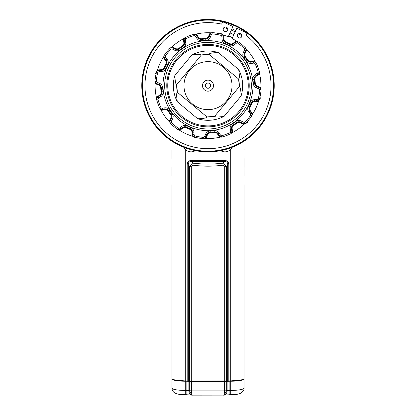<?xml version="1.0" encoding="UTF-8"?>
<svg xmlns="http://www.w3.org/2000/svg" width="416" height="416" viewBox="0 0 416 416"><rect width="100%" height="100%" fill="white"/><g stroke="black" fill="none" stroke-linecap="round" stroke-linejoin="round"><path stroke-width="0.62" d="M222.014 39.114L221.91 36.956A2.662 2.662 0 0 0 221.369 35.469A51.932 51.932 0 0 0 212.202 33.888A2.662 2.662 0 0 0 211.193 35.11L210.376 37.107A5.195 5.195 0 0 1 205.816 40.326A45.375 45.375 0 0 0 201.932 40.68A5.195 5.195 0 0 1 196.867 38.345L195.702 36.525A2.662 2.662 0 0 0 194.485 35.506A51.932 51.932 0 0 0 185.76 38.719A2.662 2.662 0 0 0 185.494 40.284L185.786 42.427A5.195 5.195 0 0 1 183.451 47.492A45.375 45.375 0 0 0 180.263 49.738A5.195 5.195 0 0 1 174.704 50.248L172.786 49.254A2.662 2.662 0 0 0 171.226 48.979A51.932 51.932 0 0 0 165.272 56.129A2.662 2.662 0 0 0 165.828 57.611L167.149 59.322A5.195 5.195 0 0 1 167.658 64.875A45.375 45.375 0 0 0 166.02 68.422A5.195 5.195 0 0 1 161.465 71.635L159.307 71.739A2.662 2.662 0 0 0 157.82 72.28A51.932 51.932 0 0 0 156.239 81.448A2.662 2.662 0 0 0 157.456 82.456L159.458 83.278A5.195 5.195 0 0 1 162.677 87.833A45.375 45.375 0 0 0 163.03 91.718A5.195 5.195 0 0 1 160.69 96.782L158.876 97.952A2.662 2.662 0 0 0 157.856 99.164A51.932 51.932 0 0 0 161.07 107.89A2.662 2.662 0 0 0 162.63 108.155L164.772 107.864A5.195 5.195 0 0 1 169.837 110.198A45.375 45.375 0 0 0 172.089 113.391A5.195 5.195 0 0 1 172.598 118.945L171.605 120.864A2.662 2.662 0 0 0 171.33 122.424A51.932 51.932 0 0 0 178.48 128.378A2.662 2.662 0 0 0 179.962 127.826L181.672 126.5A5.195 5.195 0 0 1 187.226 125.991A45.375 45.375 0 0 0 190.772 127.629A5.195 5.195 0 0 1 193.986 132.184L194.09 134.347A2.662 2.662 0 0 0 194.631 135.834A51.932 51.932 0 0 0 203.798 137.41A2.662 2.662 0 0 0 204.807 136.193L205.624 134.191A5.195 5.195 0 0 1 210.184 130.972A45.375 45.375 0 0 0 214.068 130.619A5.195 5.195 0 0 1 219.133 132.959L220.298 134.779A2.662 2.662 0 0 0 221.515 135.793A51.932 51.932 0 0 0 230.24 132.579A2.662 2.662 0 0 0 230.506 131.019L230.214 128.877A5.195 5.195 0 0 1 232.549 123.812A45.375 45.375 0 0 0 235.737 121.56A5.195 5.195 0 0 1 241.296 121.056L243.214 122.044A2.662 2.662 0 0 0 244.774 122.32A51.932 51.932 0 0 0 250.728 115.17A2.662 2.662 0 0 0 250.172 113.688L248.851 111.977A5.195 5.195 0 0 1 248.342 106.423A45.375 45.375 0 0 0 249.98 102.877A5.195 5.195 0 0 1 254.535 99.663L256.693 99.559A2.662 2.662 0 0 0 258.18 99.018A51.932 51.932 0 0 0 259.761 89.851A2.662 2.662 0 0 0 258.544 88.842L256.542 88.026A5.195 5.195 0 0 1 253.323 83.47A45.375 45.375 0 0 0 252.97 79.581A5.195 5.195 0 0 1 255.31 74.516L257.124 73.351A2.662 2.662 0 0 0 258.144 72.14A51.932 51.932 0 0 0 254.93 63.409A2.662 2.662 0 0 0 253.37 63.144L251.228 63.435A5.195 5.195 0 0 1 246.163 61.1A45.375 45.375 0 0 0 243.911 57.912A5.195 5.195 0 0 1 243.402 52.354L244.395 50.435A2.662 2.662 0 0 0 244.67 48.875A51.932 51.932 0 0 0 237.52 42.926A2.662 2.662 0 0 0 236.038 43.477L234.328 44.798A5.195 5.195 0 0 1 228.774 45.308A45.375 45.375 0 0 0 225.228 43.675A5.195 5.195 0 0 1 222.014 39.114L223.309 39.052L223.21 36.894A3.962 3.962 0 0 0 220.147 33.223M235.425 42.318L233.532 43.774A3.895 3.895 0 0 1 229.367 44.153A46.675 46.675 0 0 0 225.722 42.474A3.895 3.895 0 0 1 223.309 39.052L223.959 39.021L223.855 36.863A4.607 4.607 0 0 0 223.376 35.027M236.553 41.111A4.607 4.607 0 0 0 234.848 41.938L233.137 43.259A3.245 3.245 0 0 1 229.663 43.576A47.325 47.325 0 0 0 225.966 41.87L225.228 43.675M232.461 37.716A53.815 53.815 0 0 0 228.618 35.942M223.21 36.946L223.189 36.67M237.354 41.636A52.905 52.905 0 0 0 232.076 38.542L236.813 28.283L247.068 33.02L245.991 35.355A63.034 63.034 0 0 1 240.583 139.61A63.034 63.034 0 0 1 145.798 95.852A63.034 63.034 0 0 1 221.64 24.112L222.716 21.778L232.97 26.51L228.233 36.769A52.905 52.905 0 0 0 222.461 34.757M211.411 32.854A52.905 52.905 0 0 0 195.078 34.346M184.558 38.22A52.905 52.905 0 0 0 171.158 47.684M163.982 56.295A52.905 52.905 0 0 0 157.108 71.193M155.204 82.238A52.905 52.905 0 0 0 156.697 98.576M160.571 109.091A52.905 52.905 0 0 0 170.03 122.496M178.646 129.667A52.905 52.905 0 0 0 193.539 136.542M204.589 138.445A52.905 52.905 0 0 0 220.922 136.952M231.442 133.078A52.905 52.905 0 0 0 244.842 123.62M252.018 115.003A52.905 52.905 0 0 0 258.892 100.11M260.796 89.066A52.905 52.905 0 0 0 259.303 72.727M255.429 62.208A52.905 52.905 0 0 0 245.97 48.807M223.413 28.319A2.272 2.272 0 0 0 224.52 31.335A2.272 2.272 0 0 0 227.536 30.222A2.272 2.272 0 0 0 226.429 27.212A2.272 2.272 0 0 0 223.413 28.319M237.51 34.83A2.272 2.272 0 0 0 238.623 37.84A2.272 2.272 0 0 0 241.634 36.733A2.272 2.272 0 0 0 240.526 33.717A2.272 2.272 0 0 0 237.51 34.83M237.52 42.926L237.931 41.631A53.232 53.232 0 0 1 245.866 48.24L244.67 48.875M245.523 51.074L245.549 51.028A3.962 3.962 0 0 0 245.866 48.24M253.417 61.833L251.051 62.15A3.895 3.895 0 0 1 247.255 60.398A46.675 46.675 0 0 0 244.936 57.117L244.936 57.117A3.895 3.895 0 0 1 244.556 52.952L245.648 50.825M257.785 74.469L257.826 74.443A3.962 3.962 0 0 0 259.501 72.186A53.232 53.232 0 0 0 255.928 62.494A3.962 3.962 0 0 0 253.193 61.859C251.056 62.15 251.056 62.15 253.193 61.859L253.105 61.214L250.962 61.506A3.245 3.245 0 0 1 247.801 60.044A47.325 47.325 0 0 0 245.45 56.722A3.245 3.245 0 0 1 245.133 53.248L246.126 51.329A4.607 4.607 0 0 0 246.631 49.499M210.085 34.408L209.175 36.618A3.895 3.895 0 0 1 205.754 39.031A46.675 46.675 0 0 0 201.76 39.395A3.895 3.895 0 0 1 197.959 37.643L196.794 35.823A3.962 3.962 0 0 0 194.532 34.148A53.232 53.232 0 0 0 184.844 37.721A3.962 3.962 0 0 0 184.21 40.456L184.501 42.598A3.895 3.895 0 0 1 182.749 46.4A46.675 46.675 0 0 0 179.468 48.714A3.895 3.895 0 0 1 175.302 49.093L173.378 48.1A3.962 3.962 0 0 0 170.591 47.783A53.232 53.232 0 0 0 163.982 55.718A3.962 3.962 0 0 0 164.798 58.406L166.124 60.117A3.895 3.895 0 0 1 166.504 64.282A46.675 46.675 0 0 0 164.819 67.928A3.895 3.895 0 0 1 161.403 70.34L159.245 70.444A3.962 3.962 0 0 0 156.666 71.562A53.232 53.232 0 0 0 154.913 81.739A3.962 3.962 0 0 0 156.967 83.658L158.964 84.479A3.895 3.895 0 0 1 161.382 87.896A46.675 46.675 0 0 0 161.746 91.889A3.895 3.895 0 0 1 159.988 95.69L158.174 96.86A3.962 3.962 0 0 0 156.499 99.117A53.232 53.232 0 0 0 160.072 108.805A3.962 3.962 0 0 0 162.807 109.439L164.949 109.153A3.895 3.895 0 0 1 168.745 110.906A46.675 46.675 0 0 0 171.064 114.182A3.895 3.895 0 0 1 171.444 118.347L170.451 120.271A3.962 3.962 0 0 0 170.134 123.063A53.232 53.232 0 0 0 178.069 129.667A3.962 3.962 0 0 0 180.757 128.851L182.468 127.53A3.895 3.895 0 0 1 186.633 127.145A46.675 46.675 0 0 0 190.278 128.83A3.895 3.895 0 0 1 192.691 132.246L192.79 134.404A3.962 3.962 0 0 0 193.913 136.984A53.232 53.232 0 0 0 204.09 138.736A3.962 3.962 0 0 0 206.008 136.682L206.825 134.685A3.895 3.895 0 0 1 210.246 132.272A46.675 46.675 0 0 0 214.24 131.903A3.895 3.895 0 0 1 218.041 133.661L219.206 135.481A3.962 3.962 0 0 0 221.468 137.15A53.232 53.232 0 0 0 231.156 133.578A3.962 3.962 0 0 0 231.79 130.842L231.499 128.7A3.895 3.895 0 0 1 233.251 124.904A46.675 46.675 0 0 0 236.532 122.585A3.895 3.895 0 0 1 240.698 122.21L242.622 123.198A3.962 3.962 0 0 0 245.409 123.516A53.232 53.232 0 0 0 252.018 115.58A3.962 3.962 0 0 0 251.202 112.892L249.876 111.181A3.895 3.895 0 0 1 249.496 107.016A46.675 46.675 0 0 0 251.181 103.371A3.895 3.895 0 0 1 254.597 100.958L256.755 100.859A3.962 3.962 0 0 0 259.334 99.736A53.232 53.232 0 0 0 261.087 89.56A3.962 3.962 0 0 0 259.033 87.641L257.036 86.824A3.895 3.895 0 0 1 254.618 83.408A46.675 46.675 0 0 0 254.254 79.409A3.895 3.895 0 0 1 256.012 75.608L258.014 74.313M251.228 63.435L250.962 61.506M255.928 62.494L254.93 63.409M259.501 72.186L258.144 72.14M259.334 99.736A3.962 3.962 0 0 0 260.426 97.796A3.962 3.962 0 0 1 259.334 99.736L258.18 99.018M245.409 123.516A3.962 3.962 0 0 0 247.328 122.382A3.962 3.962 0 0 1 245.409 123.516L244.774 122.32M193.913 136.984A3.962 3.962 0 0 0 195.853 138.076A3.962 3.962 0 0 1 193.913 136.984L194.631 135.834M156.666 71.562A3.962 3.962 0 0 0 155.574 73.502A3.962 3.962 0 0 1 156.666 71.562L157.82 72.28M170.591 47.783A3.962 3.962 0 0 0 168.672 48.916A3.962 3.962 0 0 1 170.591 47.783L171.226 48.979M221.369 35.469L222.087 34.32A53.232 53.232 0 0 0 211.91 32.562A3.962 3.962 0 0 0 209.992 34.616L209.971 34.663M211.91 32.562L212.202 33.888M194.532 34.148L194.485 35.506M184.844 37.721L185.76 38.719M163.982 55.718L165.272 56.129M154.913 81.739L156.239 81.448M156.499 99.117L157.856 99.164M161.07 107.89L160.072 108.805M170.134 123.063L171.33 122.424M178.069 129.667L178.48 128.378M204.09 138.736L203.798 137.41M221.468 137.15L221.515 135.793M231.156 133.578L230.24 132.579M252.018 115.58L250.728 115.17M261.087 89.56L259.761 89.851M256.703 100.859L256.984 100.838M252.543 114.202A4.607 4.607 0 0 0 251.716 112.497L250.39 110.786A3.245 3.245 0 0 1 250.073 107.312A47.325 47.325 0 0 0 251.779 103.62L249.98 102.877M250.39 110.786L249.881 111.181A3.895 3.895 0 0 1 249.876 111.181L248.851 111.977M251.716 112.497L251.202 112.892C249.881 111.186 249.881 111.186 251.202 112.892L251.332 113.074M232.3 132.647A4.607 4.607 0 0 0 232.435 130.754L232.144 128.612A3.245 3.245 0 0 1 233.605 125.45A47.325 47.325 0 0 0 236.928 123.1L235.737 121.56M232.144 128.612L230.214 128.877M231.816 131.066L231.785 130.79M205.546 138.497A4.607 4.607 0 0 0 206.606 136.932L207.428 134.93L205.624 134.191M192.79 134.352L192.811 134.633M179.447 130.192A4.607 4.607 0 0 0 181.152 129.366L182.863 128.04A3.245 3.245 0 0 1 186.337 127.722A47.325 47.325 0 0 0 190.034 129.428L190.772 127.629M182.863 128.04L181.672 126.5M161.002 109.949A4.607 4.607 0 0 0 162.895 110.084L165.038 109.793A3.245 3.245 0 0 1 168.199 111.254A47.325 47.325 0 0 0 170.55 114.582L172.089 113.391M165.038 109.793L164.772 107.864M162.63 108.155L162.807 109.439C164.944 109.153 164.944 109.153 162.807 109.439L162.583 109.465M155.152 83.195A4.607 4.607 0 0 0 156.718 84.256L158.72 85.077A3.245 3.245 0 0 1 160.732 87.927A47.325 47.325 0 0 0 161.101 91.978L163.03 91.718M158.72 85.077L159.458 83.278M159.297 70.439L159.016 70.46M163.457 57.101A4.607 4.607 0 0 0 164.284 58.807L165.61 60.512A3.245 3.245 0 0 1 165.927 63.986A47.325 47.325 0 0 0 164.221 67.683L166.02 68.422M165.61 60.512L166.119 60.117A3.895 3.895 0 0 1 166.124 60.117L167.149 59.322M164.284 58.807L164.798 58.406C166.119 60.112 166.119 60.112 164.798 58.406L164.668 58.224M183.7 38.652A4.607 4.607 0 0 0 183.565 40.544L183.856 42.687A3.245 3.245 0 0 1 182.395 45.854A47.325 47.325 0 0 0 179.072 48.199L180.263 49.738M183.856 42.687L185.786 42.427M184.184 40.232L184.215 40.508M210.454 32.802A4.607 4.607 0 0 0 209.394 34.372L208.572 36.369A3.245 3.245 0 0 1 205.722 38.381A47.325 47.325 0 0 0 201.672 38.75L201.932 40.68M208.572 36.369L210.376 37.107M241.847 35.812A60.242 60.242 0 0 0 238.571 33.743M235.154 31.876A60.242 60.242 0 0 0 231.312 30.103M227.677 28.714A60.242 60.242 0 0 0 223.974 27.565M166.052 136.037A65.567 65.567 0 0 0 258.388 127.603A65.567 65.567 0 0 0 249.948 35.261A65.567 65.567 0 0 0 157.612 43.701A65.567 65.567 0 0 0 166.052 136.037A65.567 65.567 0 0 1 157.612 43.701A65.567 65.567 0 0 1 249.948 35.261A65.567 65.567 0 0 1 258.388 127.603A65.567 65.567 0 0 1 166.052 136.037A65.567 65.567 0 0 1 157.612 43.701A65.567 65.567 0 0 1 249.948 35.261A65.567 65.567 0 0 1 258.388 127.603A65.567 65.567 0 0 1 166.052 136.037A65.567 65.567 0 0 1 157.612 43.701A65.567 65.567 0 0 1 249.948 35.261A65.567 65.567 0 0 1 258.388 127.603A65.567 65.567 0 0 1 166.052 136.037A65.567 65.567 0 0 1 157.612 43.701A65.567 65.567 0 0 1 249.948 35.261A65.567 65.567 0 0 1 258.388 127.603A65.567 65.567 0 0 1 166.052 136.037A65.567 65.567 0 0 1 157.612 43.701A65.567 65.567 0 0 1 249.948 35.261M165.636 136.536A66.212 66.212 0 0 0 258.887 128.014A66.212 66.212 0 0 0 250.364 34.762A66.212 66.212 0 0 0 157.113 43.285A66.212 66.212 0 0 0 165.636 136.536A66.212 66.212 0 0 0 258.887 128.014A66.212 66.212 0 0 0 250.364 34.762A66.212 66.212 0 0 0 157.113 43.285A66.212 66.212 0 0 0 165.636 136.536A66.212 66.212 0 0 0 258.887 128.014A66.212 66.212 0 0 0 250.364 34.762A66.212 66.212 0 0 0 157.113 43.285A66.212 66.212 0 0 0 165.636 136.536A66.212 66.212 0 0 0 258.887 128.014A66.212 66.212 0 0 0 250.364 34.762A66.212 66.212 0 0 0 157.113 43.285A66.212 66.212 0 0 0 165.636 136.536M237.931 41.631A3.962 3.962 0 0 0 235.243 42.448L235.201 42.484M233.137 43.259L234.328 44.798M260.848 88.104A4.607 4.607 0 0 0 259.282 87.043L257.28 86.221A3.245 3.245 0 0 1 255.268 83.377A47.325 47.325 0 0 0 254.899 79.321L252.97 79.581M181.626 117.328A41.22 41.22 0 0 0 239.678 112.024A41.22 41.22 0 0 0 234.374 53.971A41.22 41.22 0 0 0 176.322 59.275A41.22 41.22 0 0 0 181.626 117.328M182.25 116.579A40.248 40.248 0 0 0 238.93 111.4A40.248 40.248 0 0 0 233.75 54.72A40.248 40.248 0 0 0 177.07 59.899A40.248 40.248 0 0 0 182.25 116.579M238.67 69.514L218.312 52.567C212.352 52.728 209.253 53.321 209.004 54.345L238.607 78.993C239.569 78.562 239.59 75.4 238.67 69.514A34.653 34.653 0 0 1 241.088 95.961C240.921 90.007 240.328 86.902 239.304 86.653L214.661 116.256C215.088 117.218 218.249 117.239 224.136 116.319A34.653 34.653 0 0 1 197.688 118.737C203.648 118.57 206.747 117.978 206.996 116.953L177.393 92.31C176.431 92.742 176.41 95.898 177.33 101.785A34.653 34.653 0 0 1 174.912 75.338C175.079 81.297 175.672 84.396 176.696 84.646L201.339 55.042C200.912 54.085 197.751 54.064 191.864 54.98A34.653 34.653 0 0 1 218.312 52.567M191.864 54.98L174.912 75.338M177.33 101.785L197.688 118.737M224.136 116.319L241.088 95.961M201.339 55.042A31.32 31.32 0 0 1 209.004 54.345L201.339 55.042L176.696 84.646L177.393 92.31A31.32 31.32 0 0 1 176.696 84.646L201.339 55.042M238.607 78.993A31.32 31.32 0 0 1 239.304 86.653L238.607 78.993L209.004 54.345L238.607 78.993M189.54 70.283A24.019 24.019 0 0 1 223.366 67.189A24.019 24.019 0 0 1 226.46 101.02A24.019 24.019 0 0 1 192.634 104.109A24.019 24.019 0 0 1 189.54 70.283M214.661 116.256A31.32 31.32 0 0 1 206.996 116.953L214.661 116.256L239.304 86.653L214.661 116.256M177.393 92.31L206.996 116.953L177.393 92.31M212.238 89.18A5.517 5.517 0 0 0 211.531 81.411A5.517 5.517 0 0 0 203.762 82.118A5.517 5.517 0 0 0 204.469 89.892A5.517 5.517 0 0 0 212.238 89.18M209.997 87.313A2.595 2.595 0 0 0 209.664 83.652A2.595 2.595 0 0 0 206.003 83.99A2.595 2.595 0 0 0 206.336 87.646A2.595 2.595 0 0 0 209.997 87.313M244.026 184.642L244.026 378.612L243.76 379.044C241.966 380.021 237.619 380.635 230.719 380.884L240.089 380.104M224.697 381.014L224.697 166.322L223.049 165.173C213.018 166.494 202.987 166.494 192.951 165.173L191.303 166.322L191.303 381.014L230.719 380.936M192.712 395.127C191.984 395.351 191.584 393.942 191.506 390.889L189.316 390.697L189.316 381.493A3.895 0.676 0 0 0 191.506 381.685L224.494 381.685A3.895 0.676 0 0 0 226.684 381.493L227.11 381.415A3.895 0.676 180 0 1 229.887 381.212L230.719 381.212A13.307 2.309 0 0 0 244.026 378.903L244.026 372.923M189.316 381.493L188.89 381.415L188.89 390.624A5.195 3.645 100 0 0 191.688 395.101A5.195 3.645 100 0 0 191.792 395.117M171.974 388.107A13.307 2.309 0 0 0 185.281 390.421L185.281 394.711C177.497 394.436 179.124 394.202 177.024 393.864C173.753 392.917 172.068 390.998 171.974 388.107L171.974 378.903A13.307 2.309 0 0 0 185.281 381.212L186.113 381.212A3.895 0.676 180 0 1 188.89 381.415M171.974 378.903L171.974 372.923M175.911 380.104L185.281 380.936L191.303 381.014M192.296 381.014L192.296 381.42L189.41 381.014M192.296 381.42L223.704 381.42L225.685 381.014M226.616 381.014L225.685 381.134M226.325 381.014L226.325 166.322L222.654 163.108C212.883 164.429 203.117 164.429 193.346 163.108L189.675 166.322L188.328 164.975L187.179 164.975C187.262 161.996 188.791 160.467 191.771 160.389L224.229 160.389C227.209 160.467 228.738 161.996 228.821 164.975L228.821 380.957A129.834 129.834 0 0 0 230.719 380.884L230.719 149.224M171.974 184.642L171.974 378.612L172.24 379.044C174.034 380.021 178.381 380.635 185.281 380.884A129.834 129.834 0 0 0 187.179 380.957L187.179 164.975M186.113 381.212L186.113 394.711L185.281 394.711L187.226 394.722M244.026 175.817L243.963 148.741M244.026 158.548L244.026 167.378M244.026 150.108L244.026 148.741M224.229 160.389L224.229 161.533C226.72 161.335 227.869 162.484 227.672 164.975L228.821 164.975M188.328 381.004L188.328 164.975C188.131 162.484 189.28 161.335 191.771 161.533L191.771 160.389M171.974 158.548L171.974 150.108M171.974 175.817L171.974 167.378M244.026 378.903L244.026 388.107C244.317 389.912 243.136 391.648 240.495 393.318C238.233 394.056 238.321 394.482 230.719 394.711L224.312 395.101A5.195 3.645 80 0 1 224.208 395.117M228.774 394.722L230.719 394.711L230.719 390.421A13.307 2.309 0 0 0 244.026 388.107M223.621 395.169L224.115 395.138L226.684 390.697L227.11 390.624A3.895 0.676 180 0 1 229.887 390.421L229.887 394.711M226.684 381.493L226.684 390.697L224.494 390.889C224.416 393.942 224.016 395.351 223.288 395.127M185.281 381.212L185.281 390.421L186.113 390.421A3.895 0.676 180 0 1 188.89 390.624L189.316 390.697L191.88 395.138L224.312 395.101A5.195 3.645 80 0 0 227.11 390.624L227.11 381.415M186.113 394.711L192.379 395.169M231.925 147.389A7.79 7.79 0 0 1 220.683 150.639M195.317 150.639A7.79 7.79 0 0 1 184.075 147.389M221.91 36.956L223.855 36.863M236.803 51.054A45.022 45.022 0 0 1 242.596 114.457A45.022 45.022 0 0 1 179.197 120.25A45.022 45.022 0 0 1 173.404 56.846A45.022 45.022 0 0 1 236.803 51.054M236.038 43.477L234.848 41.938M228.774 45.308L229.663 43.576M225.966 41.87A3.245 3.245 0 0 1 223.959 39.021M254.899 79.321A3.245 3.245 0 0 1 256.36 76.159L258.18 74.989L257.124 73.351M256.36 76.159L255.31 74.516M258.18 74.989A4.607 4.607 0 0 0 259.527 73.658M246.126 51.329L244.395 50.435M254.998 61.355A4.607 4.607 0 0 0 253.105 61.214M247.801 60.044L246.163 61.1M253.37 63.144L253.193 61.859M253.323 83.47L255.268 83.377M257.28 86.221L256.542 88.026M259.282 87.043L258.544 88.842M251.779 103.62A3.245 3.245 0 0 1 254.628 101.608L256.786 101.504A4.607 4.607 0 0 0 258.622 101.031M256.786 101.504L256.693 99.559M236.928 123.1A3.245 3.245 0 0 1 240.401 122.782L242.325 123.776A4.607 4.607 0 0 0 244.15 124.28M242.325 123.776L243.214 122.044M232.435 130.754L230.506 131.019M207.428 134.93A3.245 3.245 0 0 1 210.278 132.917A47.325 47.325 0 0 0 214.328 132.548A3.245 3.245 0 0 1 217.495 134.009L218.66 135.829A4.607 4.607 0 0 0 219.991 137.181M218.66 135.829L220.298 134.779M206.606 136.932L204.807 136.193M190.034 129.428A3.245 3.245 0 0 1 192.041 132.278L192.145 134.436A4.607 4.607 0 0 0 192.624 136.271M192.145 134.436L194.09 134.347M181.152 129.366L179.962 127.826M170.55 114.582A3.245 3.245 0 0 1 170.867 118.05L169.874 119.974A4.607 4.607 0 0 0 169.369 121.8M169.874 119.974L171.605 120.864M161.101 91.978A3.245 3.245 0 0 1 159.64 95.144L157.82 96.314A4.607 4.607 0 0 0 156.473 97.64M157.82 96.314L158.876 97.952M156.718 84.256L157.456 82.456M164.221 67.683A3.245 3.245 0 0 1 161.372 69.69L159.214 69.794A4.607 4.607 0 0 0 157.378 70.273M159.214 69.794L159.307 71.739M179.072 48.199A3.245 3.245 0 0 1 175.599 48.516L173.675 47.523A4.607 4.607 0 0 0 171.85 47.018M173.675 47.523L172.786 49.254M183.565 40.544L185.494 40.284M201.672 38.75A3.245 3.245 0 0 1 198.505 37.289L197.34 35.469A4.607 4.607 0 0 0 196.009 34.122M197.34 35.469L195.702 36.525M209.394 34.372L211.193 35.11M205.816 40.326L205.722 38.381M196.867 38.345L198.505 37.289M183.451 47.492L182.395 45.854M174.704 50.248L175.599 48.516M165.828 57.611L164.798 58.406M167.658 64.875L165.927 63.986M161.465 71.635L161.372 69.69M162.677 87.833L160.732 87.927M160.69 96.782L159.64 95.144M169.837 110.198L168.199 111.254M172.598 118.945L170.867 118.05M187.226 125.991L186.337 127.722M193.986 132.184L192.041 132.278M210.184 130.972L210.278 132.917M214.068 130.619L214.328 132.548M219.133 132.959L217.495 134.009M232.549 123.812L233.605 125.45M241.296 121.056L240.401 122.782M250.172 113.688L251.202 112.892M248.342 106.423L250.073 107.312M254.535 99.663L254.628 101.608M162.895 110.084L162.807 109.439M239.548 38.054A57.106 57.106 0 0 0 237.531 36.774M233.839 34.726A57.106 57.106 0 0 0 229.996 32.952M226.044 31.47A57.106 57.106 0 0 0 223.761 30.763M235.752 30.576A61.672 61.672 0 0 0 231.91 28.803M165.734 136.417A66.056 66.056 0 0 1 157.232 43.384A66.056 66.056 0 0 1 250.266 34.882A66.056 66.056 0 0 1 258.768 127.915A66.056 66.056 0 0 1 165.734 136.417M165.698 136.458A66.113 66.113 0 0 0 258.809 127.951A66.113 66.113 0 0 0 250.302 34.84A66.113 66.113 0 0 0 157.191 43.347A66.113 66.113 0 0 0 165.698 136.458M245.133 53.248L243.402 52.354M245.45 56.722L243.911 57.912M235.726 52.348A43.332 43.332 0 0 1 241.301 113.376A43.332 43.332 0 0 1 180.274 118.95A43.332 43.332 0 0 1 174.699 57.923A43.332 43.332 0 0 1 235.726 52.348M224.432 381.014L224.432 381.358M223.704 381.014L223.704 381.42M191.568 381.014L191.568 381.358M185.281 149.224L185.281 380.936M224.697 166.322L226.325 166.322L227.672 164.975L227.672 381.004M191.303 166.322L189.675 166.322L189.675 381.014M192.951 165.173A2.922 0.39 -82.3 0 1 193.346 163.108L191.771 161.533L224.229 161.533L222.654 163.108A2.922 0.39 -97.7 0 1 223.049 165.173M224.494 381.685L224.494 390.889L191.506 390.889L191.506 381.685M229.887 381.212L229.887 390.421L230.719 390.421L230.719 381.212M224.916 381.014L226.028 381.014"/></g></svg>
